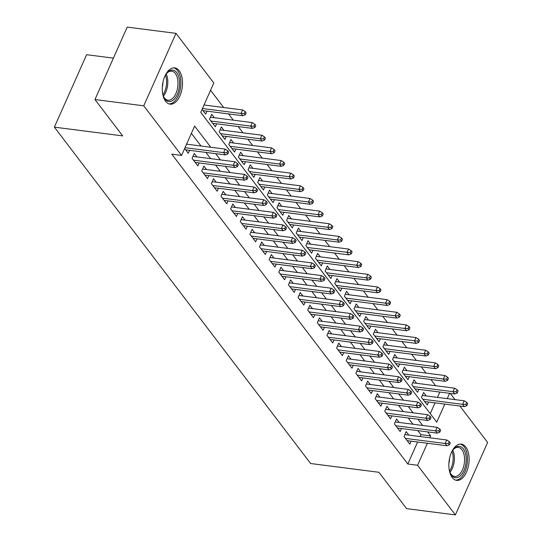 <?xml version="1.0" encoding="UTF-8"?>
<svg xmlns="http://www.w3.org/2000/svg" width="542" height="542" viewBox="0 0 542 542"><rect width="100%" height="100%" fill="white"/><g stroke="black" fill="none" stroke-linecap="round" stroke-linejoin="round"><path stroke-width="0.81" d="M452.184 477.509A18.286 9.946 -82.7 0 1 450.009 456.493A18.286 9.946 -82.7 0 1 461.31 444.101A18.286 9.946 -82.7 0 1 465.781 446.967A18.286 9.946 -82.7 0 1 467.956 467.983A18.286 9.946 -82.7 0 1 456.655 480.375A18.286 9.946 -82.7 0 1 452.184 477.509M165.601 101.293A18.286 9.946 -82.7 0 1 163.427 80.277A18.286 9.946 -82.7 0 1 174.727 67.886A18.286 9.946 -82.7 0 1 179.199 70.751A18.286 9.946 -82.7 0 1 181.367 91.767A18.286 9.946 -82.7 0 1 170.073 104.159A18.286 9.946 -82.7 0 1 165.601 101.293M113.407 58.13L86.618 54.695L54.369 127.14L310.607 463.518L378.905 472.285L406.595 508.64L455.382 514.9L417.57 465.266L427.367 443.261M54.369 127.14L122.661 135.9L94.965 99.545L127.221 27.1L176.001 33.36L213.812 82.994L200.736 112.363L436.75 422.191L444.799 404.102M435.626 385.735L430.87 379.495M425.992 373.092L421.236 366.846M416.358 360.444L411.602 354.204M406.724 347.795L401.968 341.555M397.09 335.152L392.333 328.913M387.455 322.504L382.706 316.264M377.821 309.861L373.072 303.622M368.187 297.212L363.438 290.973M358.56 284.57L353.804 278.324M348.926 271.921L344.17 265.682M339.292 259.272L334.536 253.033M329.658 246.63L324.902 240.391M320.024 233.981L315.268 227.742M310.39 221.339L305.641 215.099M300.756 208.69L296.007 202.451M291.129 196.048L286.372 189.808M281.494 183.399L276.738 177.159M271.86 170.75L267.104 164.511M262.226 158.108L257.47 151.868M252.592 145.459L247.836 139.219M242.958 132.817L238.209 126.577M233.324 120.168L228.575 113.928M223.69 107.526L210.567 90.29M450.26 393.39L455.009 399.63M459.894 406.039L487.631 442.455L455.382 514.9M408.831 435.104L406.195 431.642L404.02 436.54L409.799 444.128L411.114 441.174M399.197 422.455L396.568 419L394.386 423.891L400.165 431.479L401.48 428.532M389.569 409.813L386.934 406.351L384.752 411.249L390.531 418.837L391.846 415.883M379.935 397.164L377.3 393.709L375.118 398.6L380.897 406.188L382.212 403.234M370.301 384.522L367.666 381.06L365.484 385.958L371.263 393.546L372.578 390.592M360.667 371.873L358.032 368.418L355.85 373.309L361.636 380.897L362.95 377.943M351.033 359.224L348.398 355.769L346.223 360.66L352.002 368.248L353.316 365.301M341.399 346.582L338.764 343.12L336.589 348.018L342.368 355.606L343.682 352.652M331.765 333.933L329.13 330.478L326.955 335.369L332.734 342.957L334.048 340.01M322.131 321.291L319.502 317.829L317.321 322.727L323.1 330.315L324.414 327.361M312.504 308.642L309.868 305.187L307.687 310.078L313.466 317.666L314.78 314.712M302.87 296L300.234 292.538L298.053 297.436L303.832 305.024L305.146 302.07M293.236 283.351L290.6 279.896L288.419 284.787L294.198 292.375L295.512 289.421M283.601 270.709L280.966 267.247L278.784 272.138L284.57 279.726L285.885 276.779M273.967 258.06L271.332 254.598L269.157 259.496L274.936 267.084L276.251 264.13M264.333 245.411L261.698 241.956L259.523 246.847L265.302 254.435L266.617 251.488M254.699 232.769L252.071 229.307L249.889 234.205L255.668 241.793L256.983 238.839M245.072 220.12L242.437 216.665L240.255 221.556L246.034 229.144L247.348 226.19M235.438 207.478L232.803 204.016L230.621 208.914L236.4 216.502L237.714 213.548M225.804 194.829L223.168 191.373L220.987 196.265L226.766 203.853L228.08 200.899M216.17 182.187L213.534 178.725L211.353 183.623L217.139 191.204L218.446 188.257M206.536 169.538L203.9 166.076L201.726 170.974L207.505 178.562L208.819 175.608M196.902 156.889L194.266 153.433L192.092 158.325L197.871 165.913L199.185 162.966M204.707 105.087L204.246 104.484M214.341 117.736L211.705 114.274L209.524 119.172L215.303 126.76L216.617 123.806M223.968 130.378L221.339 126.923L219.158 131.814L224.937 139.402L226.251 136.448M233.602 143.027L230.967 139.565L228.792 144.463L234.571 152.051L235.885 149.097M243.236 155.669L240.601 152.214L238.426 157.105L244.205 164.693L245.519 161.746M252.87 168.318L250.235 164.856L248.053 169.754L253.839 177.342L255.153 174.388M262.504 180.96L259.869 177.505L257.687 182.397L263.466 189.985L264.781 187.037M272.138 193.609L269.503 190.147L267.321 195.045L273.1 202.633L274.415 199.68M281.772 206.258L279.137 202.796L276.955 207.694L282.734 215.276L284.049 212.328M291.4 218.9L288.771 215.445L286.589 220.337L292.368 227.925L293.683 224.971M301.034 231.549L298.398 228.087L296.223 232.985L302.002 240.573L303.317 237.62M310.668 244.191L308.032 240.736L305.857 245.628L311.636 253.216L312.951 250.262M320.302 256.84L317.666 253.378L315.491 258.277L321.27 265.865L322.585 262.911M329.936 269.482L327.3 266.027L325.119 270.919L330.905 278.507L332.219 275.56M339.57 282.131L336.934 278.669L334.753 283.568L340.532 291.156L341.846 288.202M349.204 294.78L346.568 291.318L344.387 296.217L350.166 303.798L351.48 300.851M358.838 307.422L356.202 303.967L354.021 308.859L359.8 316.447L361.114 313.493M368.465 320.071L365.836 316.609L363.655 321.508L369.434 329.096L370.748 326.142M378.099 332.713L375.464 329.258L373.289 334.15L379.068 341.738L380.382 338.784M387.733 345.362L385.098 341.9L382.923 346.799L388.702 354.387L390.016 351.433M397.367 358.005L394.732 354.549L392.55 359.441L398.336 367.029L399.65 364.082M407.001 370.653L404.366 367.191L402.184 372.09L407.963 379.678L409.278 376.724M416.635 383.296L414 379.84L411.818 384.732L417.597 392.32L418.912 389.373M430.24 413.648L435.043 402.848M437.475 397.381L439.853 392.056M202.064 109.376L205.669 114.111L206.983 111.157M426.269 395.945L423.634 392.489L421.452 397.381L427.231 404.969L428.546 402.015M210.777 147.261L194.632 126.069L181.556 155.439L171.8 154.185L407.814 464.013L417.611 442.008M420.043 436.54L420.89 434.643L417.828 430.626M412.95 424.223L408.194 417.984M403.316 411.574L398.56 405.335M393.682 398.932L388.932 392.686M384.048 386.283L379.298 380.044M374.42 373.634L369.664 367.395M364.786 360.992L360.03 354.753M355.152 348.343L350.396 342.104M345.518 335.701L340.762 329.461M335.884 323.052L331.128 316.813M326.25 310.41L321.501 304.17M316.616 297.761L311.867 291.521M306.982 285.119L302.233 278.873M297.355 272.47L292.599 266.23M287.721 259.821L282.965 253.581M278.087 247.179L273.331 240.939M268.453 234.53L263.697 228.29M258.819 221.888L254.062 215.648M249.185 209.239L244.435 202.999M239.55 196.597L234.801 190.35M229.923 183.948L225.167 177.708M220.289 171.299L215.533 165.059M210.655 158.657L205.899 152.417M201.021 146.008L191.387 133.359M184.632 148.535L188.237 153.271L189.551 150.317M187.268 144.247L186.807 143.644M94.965 99.545L143.745 105.805L176.001 33.36M407.814 464.013L417.57 465.266M181.556 155.439L143.745 105.805M429.799 437.794L430.646 435.897L427.584 431.879M422.706 425.477L417.95 419.23M413.072 412.828L408.322 406.588M403.438 400.179L398.688 393.939M393.804 387.537L389.054 381.297M384.176 374.888L379.42 368.648M374.542 362.246L369.786 356.006M364.908 349.597L360.152 343.357M355.274 336.955L350.518 330.708M345.64 324.306L340.884 318.066M336.006 311.657L331.257 305.417M326.372 299.015L321.623 292.775M316.745 286.366L311.989 280.126M307.111 273.724L302.355 267.484M297.477 261.075L292.721 254.835M287.843 248.432L283.087 242.186M278.209 235.784L273.453 229.544M268.575 223.135L263.825 216.895M258.94 210.492L254.191 204.253M249.306 197.844L244.557 191.604M239.679 185.201L234.923 178.962M230.045 172.552L225.289 166.313M220.411 159.91L215.655 153.664M447.238 398.634L449.609 393.309M420.89 434.643L430.646 435.897M226.888 152.681L227.85 153.948L228.717 151.99L227.755 150.723L226.888 152.681L223.616 152.634L225.35 154.91L185.601 149.809M185.012 147.681L223.616 152.634L225.181 149.111L186.583 144.158M227.755 150.723L225.181 149.111M225.35 154.91L227.85 153.948M245.282 114.789L246.156 112.831L245.194 111.564L244.32 113.522L245.282 114.789L242.782 115.751L241.048 113.474L242.62 109.951L204.016 104.999M244.32 113.522L241.048 113.474L202.444 108.522M242.782 115.751L203.033 110.649M242.62 109.951L245.194 111.564M164.931 76.049A15.826 8.604 -82.7 0 1 166.841 73.156A15.826 8.604 -82.7 0 1 176.719 72.608A15.826 8.604 -82.7 0 1 177.336 94.355A15.826 8.604 -82.7 0 1 164.951 99.037A15.826 8.604 -82.7 0 1 163.772 97.065A15.826 8.604 -82.7 0 1 162.654 93.78M163.548 96.564A14.654 7.967 97.3 0 0 164.416 97.933A14.654 7.967 97.3 0 0 167.993 100.229A14.654 7.967 97.3 0 0 177.051 90.297A14.654 7.967 97.3 0 0 175.31 73.461A14.654 7.967 97.3 0 0 171.726 71.165A14.654 7.967 97.3 0 0 166.496 73.583M168.908 103.874A18.171 9.878 97.3 0 0 179.842 91.191A18.171 9.878 97.3 0 0 177.593 70.65A18.171 9.878 97.3 0 0 173.528 67.865M162.925 82.37A11.538 6.274 -82.7 0 1 162.315 87.16M451.52 452.272A15.826 8.604 -82.7 0 1 453.424 449.372A15.826 8.604 -82.7 0 1 462.76 448.18A15.826 8.604 -82.7 0 1 465.998 462.821A15.826 8.604 -82.7 0 1 459.257 476.689A15.826 8.604 -82.7 0 1 450.355 473.281A15.826 8.604 -82.7 0 1 449.243 470.002M450.131 472.78A14.654 7.967 97.3 0 0 454.582 476.445A14.654 7.967 97.3 0 0 464.386 462.638A14.654 7.967 97.3 0 0 458.308 447.38A14.654 7.967 97.3 0 0 453.085 449.799M449.514 458.593A11.538 6.274 -82.7 0 1 449.372 460.775A11.538 6.274 -82.7 0 1 448.898 463.376M455.497 480.097A18.171 9.878 97.3 0 0 467.265 462.943A18.171 9.878 97.3 0 0 460.117 444.081M236.515 165.33L237.484 166.59L238.351 164.632L237.389 163.372L236.515 165.33L233.25 165.283L234.984 167.559L195.235 162.458M193.501 160.181L233.25 165.283L234.815 161.753L192.952 156.387M237.389 163.372L234.815 161.753M234.984 167.559L237.484 166.59M246.149 177.972L247.118 179.239L247.985 177.281L247.023 176.014L246.149 177.972L242.884 177.925L244.611 180.201L204.869 175.1M203.135 172.823L242.884 177.925L244.449 174.402L202.586 169.029M247.023 176.014L244.449 174.402M244.611 180.201L247.118 179.239M255.783 190.621L256.745 191.888L257.619 189.93L256.657 188.663L255.783 190.621L252.511 190.574L254.245 192.85L214.503 187.749M212.769 185.472L252.511 190.574L254.083 187.051L212.22 181.678M256.657 188.663L254.083 187.051M254.245 192.85L256.745 191.888M265.417 203.264L266.379 204.53L267.253 202.572L266.291 201.306L265.417 203.264L262.145 203.216L263.879 205.493L224.137 200.398M222.403 198.121L262.145 203.216L263.717 199.693L221.854 194.321M266.291 201.306L263.717 199.693M263.879 205.493L266.379 204.53M254.916 127.438L255.79 125.48L254.821 124.213L253.954 126.171L254.916 127.438L252.416 128.4L250.682 126.123L252.254 122.6L210.391 117.228M253.954 126.171L250.682 126.123L210.933 121.022M252.416 128.4L212.667 123.298M252.254 122.6L254.821 124.213M264.55 140.08L265.424 138.122L264.455 136.862L263.588 138.813L264.55 140.08L262.05 141.042L260.316 138.766L261.888 135.243L220.025 129.87M263.588 138.813L260.316 138.766L220.567 133.671M262.05 141.042L222.301 135.947M261.888 135.243L264.455 136.862M274.184 152.729L275.051 150.771L274.089 149.504L273.222 151.462L274.184 152.729L271.684 153.691L269.95 151.414L271.515 147.891L229.652 142.519M273.222 151.462L269.95 151.414L230.201 146.313M271.684 153.691L231.935 148.589M271.515 147.891L274.089 149.504M283.818 165.371L284.685 163.413L283.723 162.153L282.849 164.111L283.818 165.371L281.318 166.34L279.584 164.063L281.149 160.534L239.286 155.161M282.849 164.111L279.584 164.063L239.835 158.962M281.318 166.34L241.569 161.238M281.149 160.534L283.723 162.153M275.051 215.912L276.013 217.179L276.887 215.221L275.925 213.954L275.051 215.912L271.779 215.865L273.514 218.141L233.765 213.04M232.03 210.763L271.779 215.865L273.351 212.342L231.488 206.969M275.925 213.954L273.351 212.342M273.514 218.141L276.013 217.179M293.446 178.02L294.32 176.062L293.358 174.795L292.484 176.753L293.446 178.02L290.946 178.982L289.218 176.706L290.783 173.183L248.92 167.81M292.484 176.753L289.218 176.706L249.469 171.604M290.946 178.982L251.203 173.88M290.783 173.183L293.358 174.795M284.685 228.561L285.648 229.822L286.522 227.864L285.553 226.603L284.685 228.561L281.413 228.507L283.148 230.784L243.399 225.689M241.664 223.412L281.413 228.507L282.985 224.984L241.122 219.612M285.553 226.603L282.985 224.984M283.148 230.784L285.648 229.822M303.08 190.662L303.954 188.704L302.992 187.444L302.118 189.402L303.08 190.662L300.58 191.631L298.845 189.354L300.417 185.825L258.554 180.459M302.118 189.402L298.845 189.354L259.103 184.253M300.58 191.631L260.837 186.529M300.417 185.825L302.992 187.444M294.32 241.204L295.282 242.47L296.156 240.512L295.187 239.246L294.32 241.204L291.047 241.156L292.782 243.433L253.033 238.331M251.298 236.055L291.047 241.156L292.612 237.633L250.756 232.261M295.187 239.246L292.612 237.633M292.782 243.433L295.282 242.47M312.714 203.311L313.588 201.353L312.626 200.086L311.752 202.044L312.714 203.311L310.214 204.273L308.479 201.997L310.051 198.474L268.188 193.101M311.752 202.044L308.479 201.997L268.737 196.895M310.214 204.273L270.465 199.171M310.051 198.474L312.626 200.086M303.954 253.852L304.916 255.113L305.783 253.155L304.821 251.894L303.954 253.852L300.681 253.805L302.416 256.081L262.667 250.98M260.932 248.703L300.681 253.805L302.246 250.275L260.384 244.909M304.821 251.894L302.246 250.275M302.416 256.081L304.916 255.113M322.348 215.96L323.222 214.002L322.26 212.735L321.386 214.693L322.348 215.96L319.848 216.922L318.113 214.646L319.685 211.123L277.822 205.75M321.386 214.693L318.113 214.646L278.364 209.544M319.848 216.922L280.099 211.82M319.685 211.123L322.26 212.735M313.581 266.495L314.55 267.762L315.417 265.804L314.455 264.537L313.581 266.495L310.315 266.447L312.05 268.724L272.301 263.622M270.566 261.346L310.315 266.447L311.88 262.924L270.018 257.552M314.455 264.537L311.88 262.924M312.05 268.724L314.55 267.762M331.982 228.602L332.856 226.644L331.887 225.377L331.02 227.335L331.982 228.602L329.482 229.564L327.747 227.288L329.319 223.765L287.456 218.392M331.02 227.335L327.747 227.288L287.998 222.193M329.482 229.564L289.733 224.469M329.319 223.765L331.887 225.377M323.215 279.144L324.177 280.41L325.051 278.452L324.089 277.186L323.215 279.144L319.943 279.096L321.677 281.373L281.935 276.271M280.2 273.995L319.943 279.096L321.514 275.573L279.652 270.201M324.089 277.186L321.514 275.573M321.677 281.373L324.177 280.41M341.616 241.251L342.483 239.293L341.521 238.026L340.654 239.984L341.616 241.251L339.116 242.213L337.381 239.937L338.946 236.414L297.084 231.041M340.654 239.984L337.381 239.937L297.633 234.835M339.116 242.213L299.367 237.111M338.946 236.414L341.521 238.026M332.849 291.786L333.811 293.053L334.685 291.095L333.723 289.828L332.849 291.786L329.577 291.738L331.311 294.015L291.569 288.92M289.834 286.643L329.577 291.738L331.148 288.215L289.286 282.843M333.723 289.828L331.148 288.215M331.311 294.015L333.811 293.053M351.25 253.893L352.117 251.935L351.155 250.675L350.281 252.633L351.25 253.893L348.75 254.855L347.016 252.579L348.581 249.056L306.718 243.683M350.281 252.633L307.267 247.484M348.75 254.855L309.001 249.76M348.581 249.056L351.155 250.675M342.483 304.435L343.445 305.702L344.319 303.744L343.357 302.477L342.483 304.435L339.211 304.387L340.945 306.664L301.196 301.562M299.469 299.286L339.211 304.387L340.782 300.864L298.92 295.492M343.357 302.477L340.782 300.864M340.945 306.664L343.445 305.702M360.884 266.542L361.751 264.584L360.789 263.317L359.915 265.275L360.884 266.542L358.384 267.504L356.65 265.228L358.215 261.705L316.352 256.332M359.915 265.275L356.65 265.228L316.901 260.126M358.384 267.504L318.635 262.403M358.215 261.705L360.789 263.317M370.511 279.184L371.385 277.226L370.423 275.966L369.549 277.924L370.511 279.184L368.011 280.153L366.277 277.877L367.849 274.347L325.986 268.981M369.549 277.924L366.277 277.877L326.535 272.775M368.011 280.153L328.269 275.051M367.849 274.347L370.423 275.966M380.145 291.833L381.019 289.875L380.057 288.608L379.183 290.566L380.145 291.833L377.645 292.795L375.911 290.519L377.483 286.996L335.62 281.623M379.183 290.566L375.911 290.519L336.169 285.417M377.645 292.795L337.903 287.694M377.483 286.996L380.057 288.608M352.117 317.084L353.079 318.344L353.953 316.386L352.991 315.126L352.117 317.084L348.845 317.029L350.579 319.306L310.83 314.211M309.096 311.935L348.845 317.029L350.417 313.506L308.554 308.134M352.991 315.126L350.417 313.506M350.579 319.306L353.079 318.344M361.751 329.726L362.713 330.993L363.587 329.035L362.618 327.768L361.751 329.726L358.479 329.678L360.213 331.955L320.464 326.853M318.73 324.577L358.479 329.678L360.051 326.155L318.188 320.783M362.618 327.768L360.051 326.155M360.213 331.955L362.713 330.993M371.385 342.375L372.347 343.635L373.214 341.677L372.252 340.417L371.385 342.375L368.113 342.327L369.847 344.604L330.098 339.502M328.364 337.226L368.113 342.327L369.678 338.797L327.815 333.432M372.252 340.417L369.678 338.797M369.847 344.604L372.347 343.635M389.779 304.482L390.653 302.524L389.691 301.257L388.817 303.215L389.779 304.482L387.279 305.444L385.545 303.168L387.117 299.645L345.254 294.272M388.817 303.215L385.545 303.168L345.796 298.066M387.279 305.444L347.53 300.343M387.117 299.645L389.691 301.257M381.012 355.017L381.981 356.284L382.848 354.326L381.886 353.059L381.012 355.017L377.747 354.969L379.481 357.246L339.732 352.144M337.998 349.868L377.747 354.969L379.312 351.446L337.449 346.074M381.886 353.059L379.312 351.446M379.481 357.246L381.981 356.284M399.413 317.124L400.287 315.166L399.318 313.899L398.451 315.857L399.413 317.124L396.913 318.086L395.179 315.81L396.751 312.287L354.888 306.914M398.451 315.857L395.179 315.81L355.43 310.715M396.913 318.086L357.164 312.991M396.751 312.287L399.318 313.899M390.647 367.666L391.615 368.926L392.483 366.968L391.52 365.708L390.647 367.666L387.381 367.618L389.115 369.895L349.366 364.793M347.632 362.517L387.381 367.618L388.946 364.095L347.083 358.723M391.52 365.708L388.946 364.095M389.115 369.895L391.615 368.926M409.047 329.773L409.921 327.815L408.953 326.548L408.085 328.506L409.047 329.773L406.547 330.735L404.813 328.459L406.385 324.936L364.522 319.563M408.085 328.506L404.813 328.459L365.064 323.357M406.547 330.735L366.798 325.634M406.385 324.936L408.953 326.548M400.281 380.308L401.243 381.575L402.117 379.617L401.155 378.35L400.281 380.308L397.008 380.26L398.743 382.537L359 377.435M357.266 375.166L397.008 380.26L398.58 376.737L356.717 371.365M401.155 378.35L398.58 376.737M398.743 382.537L401.243 381.575M418.681 342.415L419.549 340.457L418.587 339.197L417.719 341.155L418.681 342.415L416.181 343.377L414.447 341.101L416.012 337.578L374.149 332.205M417.719 341.155L374.698 336.006M416.181 343.377L376.433 338.283M416.012 337.578L418.587 339.197M409.915 392.957L410.877 394.224L411.751 392.266L410.789 390.999L409.915 392.957L406.642 392.909L408.377 395.186L368.635 390.084M366.9 387.808L406.642 392.909L408.214 389.386L366.351 384.014M410.789 390.999L408.214 389.386M408.377 395.186L410.877 394.224M428.316 355.064L429.183 353.106L428.221 351.839L427.347 353.797L428.316 355.064L425.816 356.026L424.081 353.75L425.646 350.227L383.783 344.854M427.347 353.797L424.081 353.75L384.332 348.648M425.816 356.026L386.067 350.925M425.646 350.227L428.221 351.839M419.549 405.606L420.511 406.866L421.385 404.908L420.423 403.648L419.549 405.606L416.276 405.552L418.011 407.828L378.262 402.733M376.527 400.457L416.276 405.552L417.848 402.028L375.985 396.656M420.423 403.648L417.848 402.028M418.011 407.828L420.511 406.866M437.943 367.706L438.817 365.748L437.855 364.488L436.981 366.446L437.943 367.706L435.443 368.675L433.715 366.399L435.28 362.869L393.417 357.503M436.981 366.446L433.715 366.399L393.966 361.297M435.443 368.675L395.701 363.574M435.28 362.869L437.855 364.488M429.183 418.248L430.145 419.515L431.019 417.557L430.05 416.29L429.183 418.248L425.91 418.2L427.645 420.477L387.896 415.375M386.161 413.099L425.91 418.2L427.482 414.677L385.619 409.305M430.05 416.29L427.482 414.677M427.645 420.477L430.145 419.515M447.577 380.355L448.451 378.397L447.489 377.13L446.615 379.088L447.577 380.355L445.077 381.317L443.342 379.041L444.914 375.518L403.052 370.145M446.615 379.088L443.342 379.041L403.6 373.939M445.077 381.317L405.335 376.216M444.914 375.518L447.489 377.13M438.817 430.897L439.779 432.157L440.653 430.199L439.684 428.939L438.817 430.897L435.544 430.849L437.279 433.126L397.53 428.024M395.796 425.748L435.544 430.849L437.116 427.32L395.253 421.954M439.684 428.939L437.116 427.32M437.279 433.126L439.779 432.157M457.211 392.997L458.085 391.039L457.123 389.779L456.249 391.737L457.211 392.997L454.711 393.966L452.976 391.69L454.548 388.167L412.686 382.794M456.249 391.737L452.976 391.69L413.234 386.588M454.711 393.966L414.962 388.865M454.548 388.167L457.123 389.779M448.451 443.539L449.413 444.806L450.28 442.848L449.318 441.581L448.451 443.539L445.178 443.492L446.913 445.768L407.164 440.666M405.43 438.39L445.178 443.492L446.743 439.969L404.881 434.596M449.318 441.581L446.743 439.969M446.913 445.768L449.413 444.806M466.845 405.646L467.719 403.688L466.757 402.421L465.883 404.379L466.845 405.646L464.345 406.608L462.611 404.332L464.182 400.809L422.32 395.436M465.883 404.379L462.611 404.332L422.862 399.237M464.345 406.608L424.596 401.507M464.182 400.809L466.757 402.421M166.225 73.949A14.654 7.967 -82.7 0 1 163.372 96.137M162.925 94.809A14.173 7.703 97.3 0 0 165.452 75.128M452.807 450.172A14.654 7.967 -82.7 0 1 454.216 461.337A14.654 7.967 -82.7 0 1 449.962 472.36M449.508 471.025A14.173 7.703 97.3 0 0 452.99 461.188A14.173 7.703 97.3 0 0 452.035 451.344"/></g></svg>
